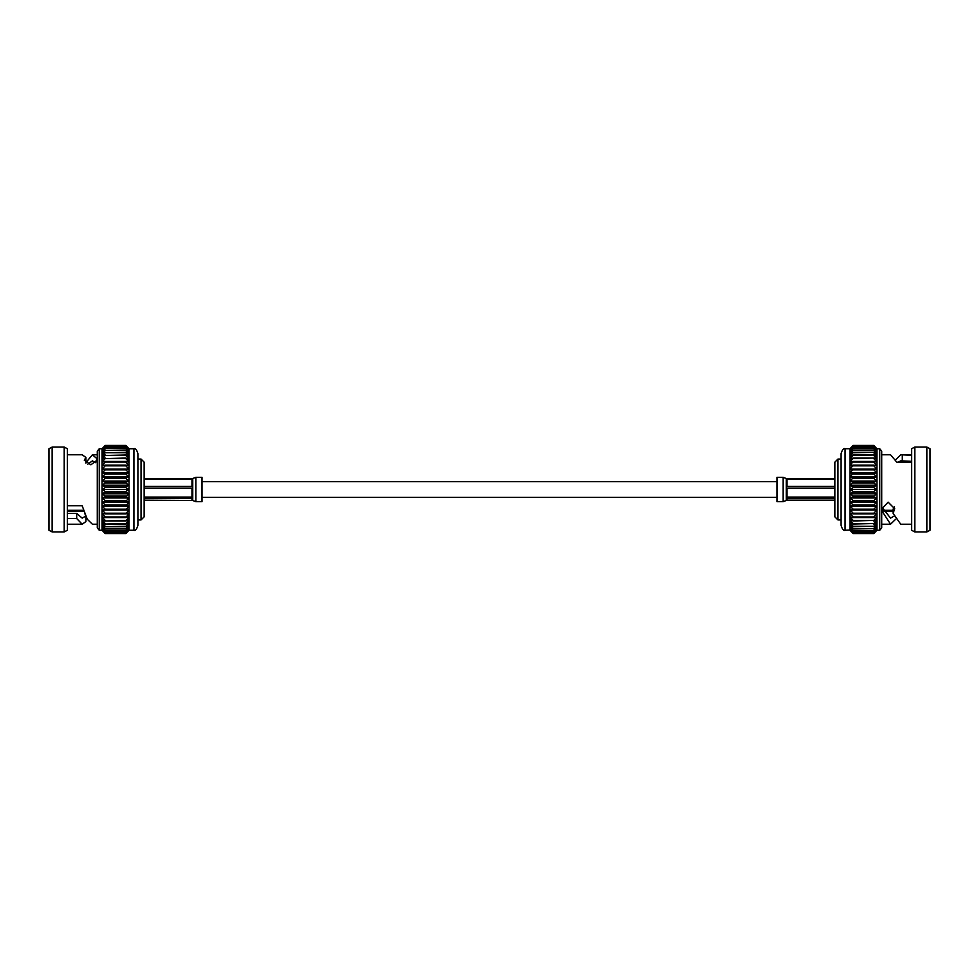 <?xml version="1.0" encoding="UTF-8"?>
<svg xmlns="http://www.w3.org/2000/svg" width="979" height="979" viewBox="0 0 979 979"><rect width="100%" height="100%" fill="white"/><g stroke="black" fill="none" stroke-linecap="round" stroke-linejoin="round"><path stroke-width="1.47" d="M881.724 451.184L881.724 527.816L879.742 530.263L879.742 448.737L881.724 451.184M845.073 530.263L845.073 448.737C843.592 448.027 842.27 449.655 841.096 453.644L841.096 525.356C842.27 529.345 843.592 530.973 845.073 530.263L849.992 530.043L853.174 533.531L849.992 530.263M893.081 510.965L883.719 510.965M883.401 510.316L893.081 510.316M837.951 519.935L834.854 516.839L834.854 462.161L837.951 459.065L837.951 519.935L841.096 519.935M911.608 461.256L900.753 460.876L897.878 462.198M926.868 447.085L930.05 448.737L930.05 530.263L926.868 531.915L926.868 447.085L914.79 447.085L914.79 531.915L926.868 531.915M914.79 447.085L911.608 448.737L911.608 530.263L914.79 531.915M911.608 524.218L900.753 524.218L893.081 513.375L894.733 508.774L888.112 502.154L881.761 508.994L882.103 511.258L890.547 524.218L895.65 519.274M879.742 448.737L876.951 448.737L873.782 445.433L853.174 445.433L849.992 448.737L853.174 445.433L873.782 445.433L876.951 448.737L876.951 530.263L873.782 533.567L853.174 533.567L873.782 533.567L876.951 530.043L873.782 533.127L853.174 533.127L849.992 529.382L853.174 533.127M845.073 448.737L850.029 448.7L849.992 529.382L853.174 532.209L873.782 532.001L853.174 532.209M853.174 445.873L873.782 445.873L876.951 448.957L873.782 445.469L853.174 445.469L849.992 448.957L853.174 445.873L849.992 449.63L853.174 446.791L849.992 450.732L853.174 448.186L849.992 452.261L853.174 450.022L849.992 454.207L853.174 452.298L849.992 456.532L853.174 454.978L849.992 459.212L853.174 458.037L849.992 462.235L853.174 461.439L849.992 465.551L853.174 465.16L849.992 469.137L853.174 469.137L849.992 472.93L853.174 473.334L849.992 476.92L853.174 477.715L849.992 481.044L853.174 482.219L849.992 485.254L853.174 486.808L853.174 487.615L849.992 489.512L853.174 491.421L853.174 492.229L849.992 493.783L853.174 496.023L853.174 496.818L849.992 497.993L853.174 500.55L853.174 501.321L849.992 502.117L853.174 504.944L853.174 505.702L849.992 506.094L853.174 509.178L853.174 509.9L849.992 509.9L853.174 513.204L853.174 513.877L849.992 513.473L853.174 516.961L853.174 517.585L849.992 516.79L853.174 520.424L849.992 519.8L853.174 523.532L849.992 522.492L853.174 526.286L849.992 524.817L853.174 528.623L849.992 526.751L853.174 530.826L849.992 528.281L853.174 532.001M853.174 533.004L873.782 533.127M873.782 445.873L853.174 445.996M853.174 446.791L873.782 446.791L853.174 446.999M853.174 448.186L873.782 448.186L853.174 448.468M853.174 450.022L873.782 450.022L853.174 450.389M853.174 452.298L873.782 452.298L853.174 452.739M853.174 454.978L873.782 454.978L853.174 455.492M853.174 458.037L873.782 458.037L853.174 458.613M853.174 461.439L873.782 461.439L873.782 462.064L853.174 462.064M853.174 465.16L873.782 465.16L873.782 465.833L853.174 465.833M853.174 469.137L873.782 469.137L873.782 469.847L853.174 469.847M853.174 473.334L873.782 473.334L873.782 474.081L853.174 474.081M853.174 477.715L873.782 477.715L873.782 478.486L853.174 478.486M853.174 482.219L873.782 482.219L873.782 483.014L853.174 483.014M853.174 486.808L873.782 486.808L873.782 487.615L853.174 487.615M853.174 491.421L873.782 491.421L873.782 492.229L853.174 492.229M853.174 496.023L873.782 496.023L873.782 496.818L853.174 496.818M853.174 500.55L873.782 500.55L873.782 501.321L853.174 501.321M853.174 504.944L873.782 504.944L873.782 505.702L853.174 505.702M853.174 509.178L873.782 509.178L873.782 509.9L853.174 509.9M853.174 513.204L873.782 513.204L873.782 513.877L853.174 513.877M853.174 516.961L873.782 516.961L873.782 517.585L853.174 517.585M853.174 520.424L873.782 520.424L853.174 520.987M853.174 523.532L873.782 523.532L853.174 524.046M853.174 526.286L873.782 526.286L853.174 526.726M853.174 528.623L873.782 528.623L853.174 528.99M853.174 530.545L873.782 530.545L853.174 530.826M873.782 533.004L876.951 529.382L873.782 532.209M873.782 446.791L876.951 449.63L873.782 445.996M873.782 448.186L876.951 450.732L873.782 446.999M873.782 450.022L876.951 452.261L873.782 448.468M873.782 452.298L876.951 454.207L873.782 450.389M873.782 454.978L876.951 456.532L873.782 452.739M873.782 458.037L876.951 459.212L873.782 455.492M873.782 461.439L876.951 462.235L873.782 458.613M873.782 465.16L876.951 465.551L873.782 462.064M873.782 469.137L876.951 469.137L873.782 465.833M873.782 473.334L876.951 472.93L873.782 469.847M873.782 477.715L876.951 476.92L873.782 474.081M873.782 482.219L876.951 481.044L873.782 478.486M873.782 486.808L876.951 485.254L873.782 483.014M873.782 491.421L876.951 489.512L873.782 487.615M873.782 496.023L876.951 493.783L873.782 492.229M873.782 500.55L876.951 497.993L873.782 496.818M873.782 504.944L876.951 502.117L873.782 501.321M873.782 509.178L876.951 506.094L873.782 505.702M873.782 513.204L876.951 509.9L873.782 509.9M873.782 516.961L876.951 513.473L873.782 513.877M873.782 520.424L876.951 516.79L873.782 517.585M873.782 523.532L876.951 519.8L873.782 520.987M873.782 526.286L876.951 522.492L873.782 524.046M873.782 528.623L876.951 524.817L873.782 526.726M873.782 530.545L876.951 526.751L873.782 528.99M873.782 532.001L876.951 528.281L873.782 530.826M881.724 454.782L890.547 454.782L896.837 462.198L911.608 462.198M911.608 455.235L900.753 454.782L895.65 459.726M849.992 506.094L876.951 506.094M849.992 502.117L876.951 502.117M849.992 497.993L876.951 497.993M849.992 493.783L876.951 493.783M849.992 489.512L876.951 489.512M849.992 485.254L876.951 485.254M849.992 481.044L876.951 481.044M849.992 476.92L876.951 476.92M849.992 472.93L876.951 472.93M849.992 469.137L876.951 469.137M894.427 506.914L893.081 509.178L893.081 513.375M882.03 507.171L882.103 511.258M882.103 507.44L890.547 518.124L894.145 516.068M902.295 461.256L902.295 455.235M834.854 500.183L787.03 500.183L783.163 501.652L776.971 501.652L776.971 477.348L783.163 477.348L787.03 478.817L834.854 478.817M786.259 478.511L786.259 495.239L787.03 497.063L834.854 497.063M834.854 486.379L787.03 486.379L786.259 484.25M786.259 495.239L786.259 499.425L787.03 498.225L834.854 498.225M786.259 490.381L787.03 488.068L834.854 488.068M786.259 480.444L787.03 479.355L834.854 479.355M786.259 499.425L786.259 500.489M97.276 527.816L97.276 451.184L99.258 448.737L99.258 530.263L97.276 527.816M133.927 448.737L133.927 530.263C135.408 530.973 136.73 529.345 137.904 525.356L137.904 453.644C136.73 449.655 135.408 448.027 133.927 448.737L129.008 448.737L125.826 445.433L129.008 448.957L125.826 445.433L105.218 445.433L102.049 448.957L105.218 445.433L102.049 448.737L99.258 448.737M141.049 459.065L144.146 462.161L144.146 516.839L141.049 519.935L141.049 459.065L137.904 459.065M85.638 515.713L84.512 512.8M67.392 513.437L76.705 513.437L82.187 518.124L85.797 516.068M52.132 531.915L48.95 530.263L48.95 448.737L52.132 447.085L52.132 531.915L64.21 531.915L64.21 447.085L52.132 447.085M64.21 531.915L67.392 530.263L67.392 448.737L64.21 447.085M67.392 454.782L82.187 454.782L85.919 457.45L84.267 460.167L90.888 464.817L97.239 460.02L96.897 458.637L92.405 454.782L85.919 462.626M133.927 530.263L129.008 530.263L125.826 533.567L105.218 533.567L102.049 530.263L102.049 448.957L105.218 445.873L125.826 445.873L129.008 449.63L125.826 445.873M129.008 530.263L129.008 449.63L125.826 446.791L105.218 446.999L125.826 446.791M125.826 533.127L105.218 533.127L102.049 530.043L105.218 533.531L125.826 533.531L129.008 530.043L125.826 533.127L129.008 529.382L125.826 532.209L129.008 528.281L125.826 530.826L129.008 526.751L125.826 528.99L129.008 524.817L125.826 526.726L129.008 522.492L125.826 524.046L129.008 519.8L125.826 520.987L129.008 516.79L125.826 517.585L129.008 513.473L125.826 513.877L129.008 509.9L125.826 509.9L129.008 506.094L125.826 505.702L129.008 502.117L125.826 501.321L129.008 497.993L125.826 496.818L129.008 493.783L125.826 492.229L125.826 491.421L129.008 489.512L125.826 487.615L125.826 486.808L129.008 485.254L125.826 483.014L125.826 482.219L129.008 481.044L125.826 478.486L125.826 477.715L129.008 476.92L125.826 474.081L125.826 473.334L129.008 472.93L125.826 469.847L125.826 469.137L129.008 469.137L125.826 465.833L125.826 465.16L129.008 465.551L125.826 462.064L125.826 461.439L129.008 462.235L125.826 458.613L129.008 459.212L125.826 455.492L129.008 456.532L125.826 452.739L129.008 454.207L125.826 450.389L129.008 452.261L125.826 448.186L129.008 450.732L125.826 446.999M105.218 533.127L125.826 533.004M125.826 532.209L105.218 532.209L125.826 532.001M125.826 530.826L105.218 530.826L125.826 530.545M125.826 528.99L105.218 528.99L125.826 528.623M125.826 526.726L105.218 526.726L125.826 526.286M125.826 524.046L105.218 524.046L125.826 523.532M125.826 520.987L105.218 520.987L125.826 520.424M125.826 517.585L105.218 517.585L105.218 516.961L125.826 516.961M125.826 513.877L105.218 513.877L105.218 513.204L125.826 513.204M125.826 509.9L105.218 509.9L105.218 509.178L125.826 509.178M125.826 505.702L105.218 505.702L105.218 504.944L125.826 504.944M125.826 501.321L105.218 501.321L105.218 500.55L125.826 500.55M125.826 496.818L105.218 496.818L105.218 496.023L125.826 496.023M125.826 492.229L105.218 492.229L105.218 491.421L125.826 491.421M125.826 487.615L105.218 487.615L105.218 486.808L125.826 486.808M125.826 483.014L105.218 483.014L105.218 482.219L125.826 482.219M125.826 478.486L105.218 478.486L105.218 477.715L125.826 477.715M125.826 474.081L105.218 474.081L105.218 473.334L125.826 473.334M125.826 469.847L105.218 469.847L105.218 469.137L125.826 469.137M125.826 465.833L105.218 465.833L105.218 465.16L125.826 465.16M125.826 462.064L105.218 462.064L105.218 461.439L125.826 461.439M125.826 458.613L105.218 458.613L125.826 458.037M125.826 455.492L105.218 455.492L125.826 454.978M125.826 452.739L105.218 452.739L125.826 452.298M125.826 450.389L105.218 450.389L125.826 450.022M125.826 448.468L105.218 448.468L125.826 448.186M125.826 445.996L105.218 445.873M105.218 532.209L102.049 529.382L105.218 533.004M105.218 530.826L102.049 528.281L105.218 532.001M105.218 528.99L102.049 526.751L105.218 530.545M105.218 526.726L102.049 524.817L105.218 528.623M105.218 524.046L102.049 522.492L105.218 526.286M105.218 520.987L102.049 519.8L105.218 523.532M105.218 517.585L102.049 516.79L105.218 520.424M105.218 513.877L102.049 513.473L105.218 516.961M105.218 509.9L102.049 509.9L105.218 513.204M105.218 505.702L102.049 506.094L105.218 509.178M105.218 501.321L102.049 502.117L105.218 504.944M105.218 496.818L102.049 497.993L105.218 500.55M105.218 492.229L102.049 493.783L105.218 496.023M105.218 487.615L102.049 489.512L105.218 491.421M105.218 483.014L102.049 485.254L105.218 486.808M105.218 478.486L102.049 481.044L105.218 482.219M105.218 474.081L102.049 476.92L105.218 477.715M105.218 469.847L102.049 472.93L105.218 473.334M105.218 465.833L102.049 469.137L105.218 469.137M105.218 462.064L102.049 465.551L105.218 465.16M105.218 458.613L102.049 462.235L105.218 461.439M105.218 455.492L102.049 459.212L105.218 458.037M105.218 452.739L102.049 456.532L105.218 454.978M105.218 450.389L102.049 454.207L105.218 452.298M105.218 448.468L102.049 452.261L105.218 450.022M105.218 446.999L102.049 450.732L105.218 448.186M105.218 445.996L102.049 449.63L105.218 446.791M97.276 524.218L92.405 524.218L87.278 519.237L82.163 505.751L67.392 505.751M67.392 518.54L76.705 518.54L82.187 524.218L85.919 521.55L85.919 515.921M129.008 469.137L102.049 469.137M129.008 472.93L102.049 472.93M129.008 476.92L102.049 476.92M129.008 481.044L102.049 481.044M129.008 485.254L102.049 485.254M129.008 489.512L102.049 489.512M129.008 493.783L102.049 493.783M129.008 497.993L102.049 497.993M129.008 502.117L102.049 502.117M129.008 506.094L102.049 506.094M85.919 463.079L85.919 457.45M96.897 461.39L96.897 458.637M95.856 462.773L92.405 460.876L87.816 464.181M76.705 513.437L76.705 518.54M67.392 510.316L83.631 510.316M83.851 510.965L67.392 510.965M192.741 499.425L192.741 478.511L195.837 477.348L202.029 477.348L202.029 501.652L195.837 501.652L192.741 500.489L191.97 498.225L144.146 498.225M144.146 488.068L191.97 488.068L192.741 490.381M192.741 478.511L144.146 478.817M144.146 479.355L191.97 479.355L192.741 480.456M192.741 484.238L191.97 486.379L144.146 486.379M192.741 495.239L191.97 497.063L144.146 497.063M192.741 500.489L144.146 500.183M783.163 501.652L783.163 477.348M787.03 488.068L787.03 497.063M787.03 498.225L787.03 500.183M787.03 479.355L787.03 486.379M195.837 477.348L195.837 501.652M191.97 486.379L191.97 479.355M191.97 500.183L191.97 498.225M191.97 497.063L191.97 488.068M776.971 497.393L202.029 497.393M776.971 481.607L202.029 481.607M893.081 511.173L883.817 511.173M881.724 524.218L890.547 524.218M876.951 530.263L879.742 530.263M900.753 454.782L911.608 454.782M837.951 459.065L841.096 459.065M97.276 454.782L92.405 454.782M102.049 530.263L99.258 530.263M82.187 524.218L67.392 524.218M141.049 519.935L137.904 519.935M67.392 511.173L83.925 511.173"/></g></svg>
